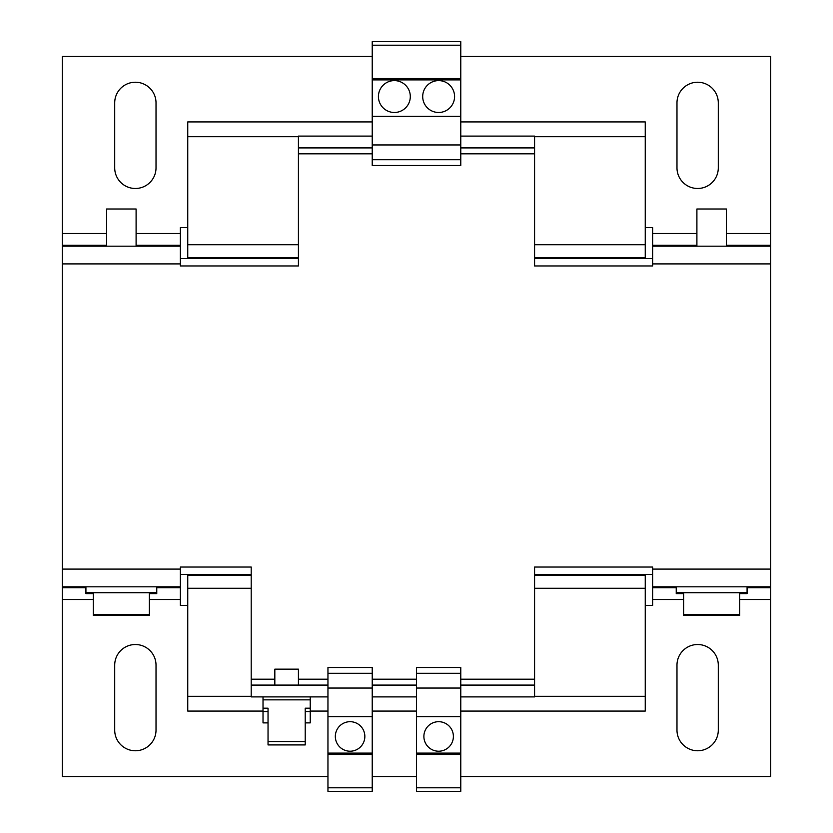 <?xml version="1.0" encoding="UTF-8"?>
<svg xmlns="http://www.w3.org/2000/svg" width="833" height="833" viewBox="0 0 833 833"><rect width="100%" height="100%" fill="white"/><g stroke="black" fill="none" stroke-linecap="round" stroke-linejoin="round"><path stroke-width="1.25" d="M739.694 593.596L747.076 593.596L747.076 592.711L676.24 592.711L676.24 593.596L683.622 593.596M149.378 593.596L156.76 593.596L156.76 592.711L85.924 592.711L85.924 593.596L93.306 593.596M739.694 614.546L683.622 614.546L683.622 615.441L739.694 615.441L739.694 592.711M149.378 614.546L93.306 614.546L93.306 615.441L149.378 615.441L149.378 592.711M726.418 246.193L726.418 209L696.898 209L696.898 246.193M136.102 246.193L136.102 209L106.582 209L106.582 246.193M263.02 696.898L263.02 711.538L268.039 711.538M310.24 696.898L310.24 699.855L263.02 699.855M298.433 685.09L298.433 669.159L274.828 669.159L274.828 685.09M438.637 721.69A14.755 14.755 0 0 0 423.882 736.455A14.755 14.755 0 0 0 438.637 751.21A14.755 14.755 0 0 0 453.391 736.455A14.755 14.755 0 0 0 438.637 721.69M350.089 721.69A14.755 14.755 0 0 0 335.335 736.455A14.755 14.755 0 0 0 350.089 751.21A14.755 14.755 0 0 0 364.844 736.455A14.755 14.755 0 0 0 350.089 721.69M394.363 80.614A15.942 15.942 0 0 0 378.421 96.545A15.942 15.942 0 0 0 394.363 112.486A15.942 15.942 0 0 0 410.305 96.545A15.942 15.942 0 0 0 394.363 80.614M438.637 80.614A15.942 15.942 0 0 0 422.695 96.545A15.942 15.942 0 0 0 438.637 112.486A15.942 15.942 0 0 0 454.579 96.545A15.942 15.942 0 0 0 438.637 80.614M305.222 722.877L310.24 722.877L310.24 711.538L305.222 711.538M460.774 56.405L770.692 56.405L770.692 246.193L652.624 246.193L652.624 233.5L696.898 233.5M645.252 227.596L652.624 227.596L652.624 233.5M683.622 599.5L652.624 599.5L652.624 605.404L645.252 605.404M652.624 246.193L652.624 263.905L770.692 263.905L770.692 569.095L652.624 569.095L652.624 586.807L770.692 586.807L770.692 776.595L460.774 776.595M416.5 776.595L372.226 776.595M327.952 776.595L62.308 776.595L62.308 263.905L180.376 263.905L180.376 227.596L187.748 227.596M187.748 605.404L180.376 605.404L180.376 599.5L149.378 599.5M180.376 246.193L62.308 246.193L62.308 56.405L372.226 56.405M676.979 665.171A20.658 20.658 0 0 1 697.638 644.513A20.658 20.658 0 0 1 718.296 665.171L718.296 730.104A20.658 20.658 0 0 1 697.638 750.762A20.658 20.658 0 0 1 676.979 730.104L676.979 665.171M114.704 102.896A20.658 20.658 0 0 1 135.363 82.238A20.658 20.658 0 0 1 156.021 102.896L156.021 167.829A20.658 20.658 0 0 1 135.363 188.487A20.658 20.658 0 0 1 114.704 167.829L114.704 102.896M676.979 102.896A20.658 20.658 0 0 1 697.638 82.238A20.658 20.658 0 0 1 718.296 102.896L718.296 167.829A20.658 20.658 0 0 1 697.638 188.487A20.658 20.658 0 0 1 676.979 167.829L676.979 102.896M114.704 665.171A20.658 20.658 0 0 1 135.363 644.513A20.658 20.658 0 0 1 156.021 665.171L156.021 730.104A20.658 20.658 0 0 1 135.363 750.762A20.658 20.658 0 0 1 114.704 730.104L114.704 665.171M652.624 599.5L652.624 586.807M327.952 696.898L251.212 696.898L251.212 567.034L180.376 567.034L180.376 599.5M652.624 258.594L534.567 258.594M298.433 258.594L180.376 258.594M652.624 245.308L696.898 245.308M726.418 245.308L770.692 245.308M652.624 574.406L534.567 574.406M251.212 574.406L180.376 574.406M770.692 587.692L747.076 587.692M676.24 587.692L652.624 587.692M180.376 587.692L156.76 587.692M85.924 587.692L62.308 587.692M62.308 245.308L106.582 245.308M136.102 245.308L180.376 245.308M187.748 574.406L187.748 711.07L263.02 711.07M372.226 121.93L187.748 121.93L187.748 258.594M460.774 121.93L645.252 121.93L645.252 258.594M645.252 574.406L645.252 711.07L460.774 711.07M310.24 711.07L327.952 711.07M372.226 711.07L416.5 711.07M187.748 696.305L251.212 696.305M534.567 696.305L645.252 696.305M187.748 588.285L251.212 588.285M534.567 588.285L645.252 588.285M187.748 575.291L251.212 575.291M534.567 575.291L645.252 575.291M187.748 257.709L298.433 257.709M534.567 257.709L645.252 257.709M187.748 244.715L298.433 244.715M534.567 244.715L645.252 244.715M187.748 136.695L298.433 136.695M534.567 136.695L645.252 136.695M652.624 263.905L652.624 265.966L534.567 265.966L534.567 153.813L460.774 153.813M770.692 263.905L770.692 246.193M770.692 586.807L770.692 569.095M62.308 246.193L62.308 263.905M180.376 263.905L180.376 265.966L298.433 265.966L298.433 136.102L372.226 136.102M652.624 569.095L652.624 567.034L534.567 567.034L534.567 696.898L460.774 696.898M180.376 586.807L62.308 586.807M534.567 153.813L534.567 136.102L460.774 136.102M416.5 696.898L372.226 696.898M372.226 685.09L416.5 685.09M416.5 791.35L416.5 787.789L460.774 787.789L460.774 791.35L416.5 791.35M416.5 673.283L460.774 673.283L460.774 667.483L416.5 667.483L416.5 787.789M327.952 787.789L327.952 667.483L372.226 667.483L372.226 791.35L327.952 791.35L327.952 787.789L372.226 787.789M460.774 673.283L460.774 787.789M460.774 685.09L534.567 685.09M251.212 685.09L327.952 685.09M372.226 144.952L372.226 41.65L460.774 41.65L460.774 165.517L372.226 165.517L372.226 144.952L460.774 144.952M534.567 147.91L460.774 147.91M372.226 147.91L298.433 147.91M416.5 754.459L460.774 754.459M460.774 753.105L416.5 753.105M416.5 716.672L460.774 716.672M416.5 688.048L460.774 688.048M327.952 754.459L372.226 754.459M372.226 753.105L327.952 753.105M327.952 716.672L372.226 716.672M327.952 688.048L372.226 688.048M327.952 673.283L372.226 673.283M460.774 159.717L372.226 159.717M372.226 116.328L460.774 116.328M372.226 79.895L460.774 79.895M372.226 45.211L460.774 45.211M460.774 78.541L372.226 78.541M310.24 699.855L310.24 711.538M310.24 708.196L305.222 708.196L305.222 741.589L268.039 741.589L268.039 708.196L263.02 708.196M305.222 741.589L305.222 744.931L268.039 744.931L268.039 741.589M263.02 711.538L263.02 722.877L268.039 722.877M726.418 233.5L770.692 233.5M62.308 233.5L106.582 233.5M136.102 233.5L180.376 233.5M93.306 599.5L62.308 599.5M770.692 599.5L739.694 599.5M180.376 569.095L62.308 569.095M372.226 679.187L416.5 679.187M460.774 679.187L534.567 679.187M372.226 153.813L298.433 153.813M251.212 679.187L274.828 679.187M298.433 679.187L327.952 679.187M747.076 586.807L747.076 592.711M156.76 586.807L156.76 592.711M676.24 586.807L676.24 592.711M85.924 586.807L85.924 592.711M683.622 614.546L683.622 592.711M93.306 614.546L93.306 592.711"/></g></svg>

